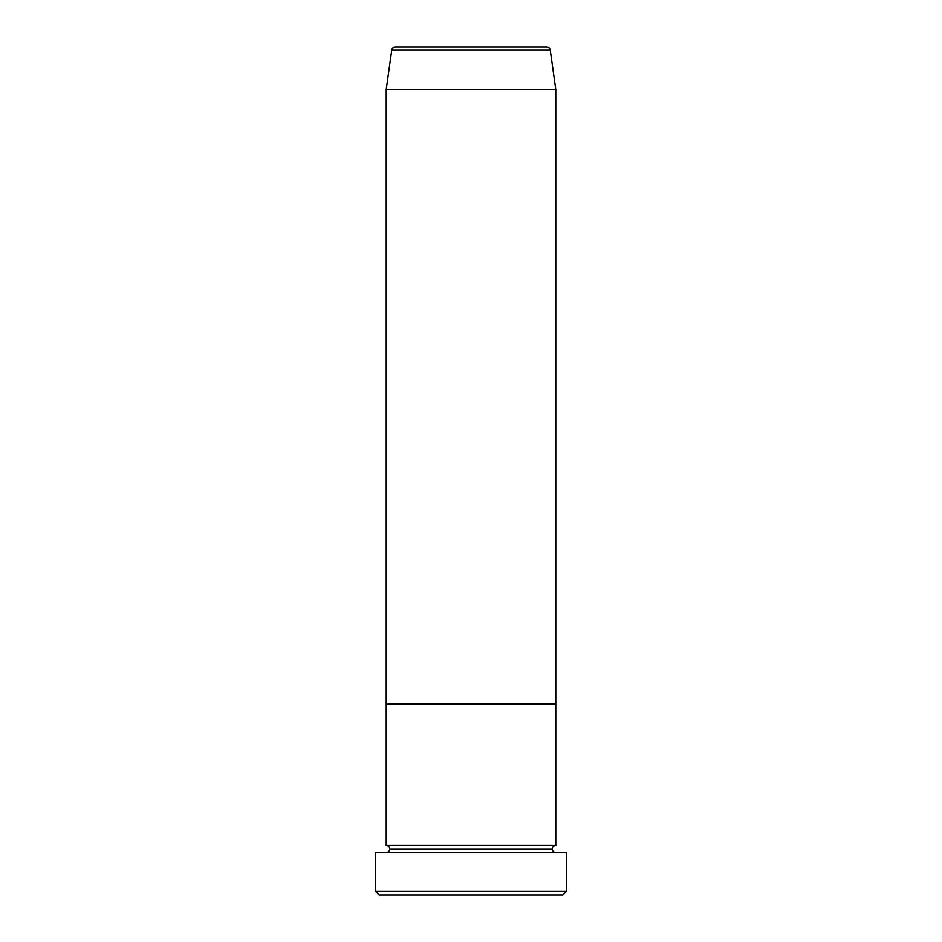 <?xml version="1.0" encoding="UTF-8"?>
<svg xmlns="http://www.w3.org/2000/svg" width="942" height="942" viewBox="0 0 942 942"><rect width="100%" height="100%" fill="white"/><g stroke="black" fill="none" stroke-linecap="round" stroke-linejoin="round"><path stroke-width="1.41" d="M375.623 891.367L379.155 894.9L562.845 894.9L566.377 891.367L375.623 891.367L566.377 891.367L566.377 852.51L375.623 852.51L375.623 891.367L375.623 852.51L566.377 852.51L566.377 891.367L562.845 894.9L379.155 894.9L375.623 891.367M389.752 848.977A3.532 3.532 0 0 1 386.22 852.51A3.532 3.532 0 0 0 389.752 848.977A3.532 3.532 0 0 0 386.22 845.445A3.532 3.532 0 0 1 389.752 848.977L552.247 848.977A3.532 3.532 0 0 1 555.78 845.445L555.78 704.145L386.22 704.145L386.22 845.445L555.78 845.445A3.532 3.532 0 0 0 552.247 848.977L389.752 848.977M555.78 852.51A3.532 3.532 0 0 1 552.247 848.977A3.532 3.532 0 0 0 555.78 852.51M386.22 704.145L555.78 704.145L555.78 845.445L386.22 845.445L386.22 704.145L555.78 704.145L555.78 89.49L550.246 50.138A3.532 3.532 0 0 0 546.749 47.1L395.251 47.1A3.532 3.532 0 0 0 391.754 50.138L550.246 50.138L391.754 50.138L386.22 89.49L555.78 89.49L386.22 89.49L386.22 704.145L555.78 704.145L555.78 89.49L550.246 50.138A3.532 3.532 0 0 0 546.749 47.1L395.251 47.1A3.532 3.532 0 0 0 391.754 50.138L386.22 89.49L386.22 704.145"/></g></svg>
